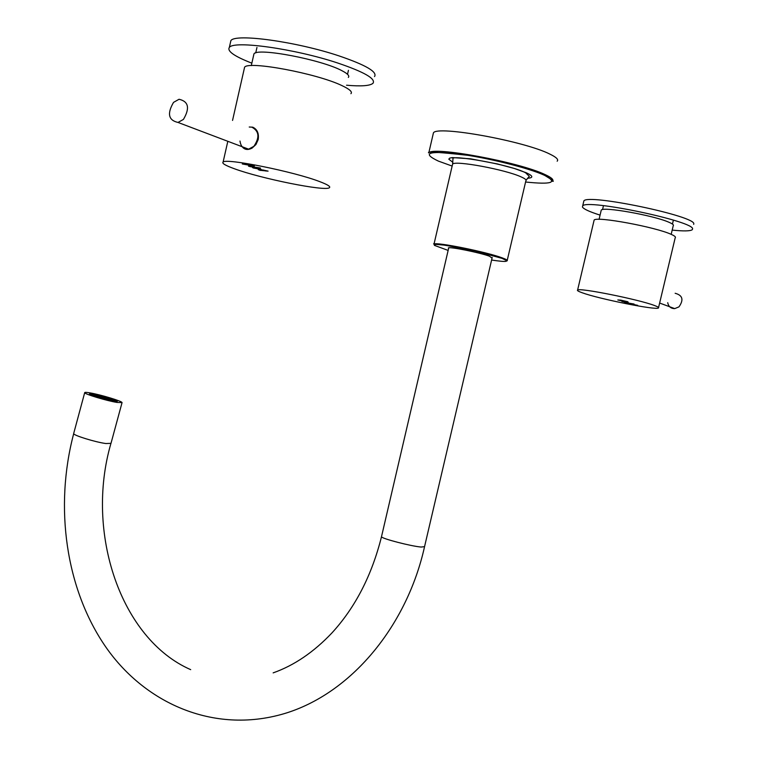 <?xml version="1.0" encoding="UTF-8"?>
<svg xmlns="http://www.w3.org/2000/svg" width="758" height="758" viewBox="0 0 758 758"><rect width="100%" height="100%" fill="white"/><g stroke="black" fill="none" stroke-linecap="round" stroke-linejoin="round"><path stroke-width="1.14" d="M525.673 172.502L525.105 172.559M448.584 248.501L448.357 247.913C449.513 246.483 479.861 252.594 489.469 256.213L492.046 258.118M433.064 134.422L433.434 132.868C436.769 125.25 524.29 141.026 549.92 154.13C556.363 157.247 558.779 159.597 557.158 161.198M113.51 401.209L117.31 401.314C113.255 399.03 105.277 396.624 93.376 394.084L89.453 393.952C93.537 396.254 101.553 398.67 113.51 401.209M73.725 433.368L73.659 433.604C73.384 435.357 95.394 442.151 105.845 443.534L111 443.345L122.01 402.773M89.984 392.881C86.346 392.246 84.583 392.189 84.688 392.701C84.508 394.075 106.603 400.745 116.988 402.441L122.057 402.583C122.085 401.162 100.473 394.634 89.984 392.881M114.524 400.859L105.201 397.448L92.959 394.757M113.52 400.281L112.222 399.968L113.529 400.158M95.025 396.197C106.063 399.684 112.933 401.238 115.652 400.878L111.672 399.04C100.71 395.581 93.859 394.037 91.121 394.387L95.025 396.197M111.805 399.059C102.737 396.131 95.906 394.482 91.311 394.122C90.278 394.264 91.472 394.946 94.892 396.178C103.657 399.333 119.821 402.706 115.178 400.432L111.805 399.059M92.978 394.662L92.287 394.586M92.268 394.653L91.765 394.634M92.296 394.785L91.453 394.653M101.43 397.524L102.595 397.789L101.449 397.457M99.156 396.974L100.321 397.239L99.175 396.908M92.324 394.681L91.784 394.558M94.466 395.079L95.631 395.344L94.485 395.013M95.802 395.458L96.437 395.657M96.2 395.685L97.365 395.951L96.219 395.619M97.536 396.074L98.18 396.263M97.943 396.301L99.108 396.557L97.962 396.235M99.279 396.68L99.923 396.879M99.686 396.908L100.852 397.173L99.705 396.841M101.022 397.296L101.667 397.486M99.961 397.088L101.259 397.4L99.961 397.088M97.82 396.586L98.985 396.851L97.839 396.519M99.772 397.031L98.616 396.699L99.772 397.031M98.218 396.472L99.516 396.785L98.218 396.472M98.047 396.557L97.28 396.32L98.076 396.453M96.342 396.159L97.64 396.472L96.342 396.159M96.181 396.235L95.404 395.998L96.209 396.131M94.835 395.847L94.058 395.61L94.864 395.742M95.138 395.818L96.304 396.083L95.157 395.752M95.934 395.932L97.242 396.245L95.934 395.932M97.375 396.263L98.17 396.406L97.375 396.263M96.474 395.865L97.773 396.178L96.474 395.865M96.313 395.941L95.536 395.704L96.342 395.837M95.745 395.875L94.598 395.543L95.745 395.875M94.163 395.562L94.958 395.695L94.163 395.562M92.457 395.041L93.622 395.306L92.476 394.975M93.869 395.553L92.722 395.221L93.869 395.553M93.395 395.202L94.561 395.468L93.414 395.136M91.917 394.776L93.225 395.089L91.917 394.776M93.357 395.108L94.163 395.24L93.357 395.108M93.528 394.918L94.693 395.183L93.547 394.852M94.864 395.297L96.029 395.562L94.883 395.231M95.906 395.723L95.129 395.477L95.934 395.619M94.333 395.363L95.499 395.629L94.352 395.297M93.793 395.089L95.091 395.401L93.793 395.089M93.234 394.946L92.457 394.71L93.262 394.842M103.533 397.95L102.235 397.637L103.533 397.95M103.903 397.893L102.756 397.562L103.903 397.893M96.039 395.43L95.262 395.193L96.067 395.325M95.821 395.392L96.465 395.553M97.773 396.036L97.005 395.799L97.801 395.932M97.555 396.008L98.208 396.159M99.516 396.652L98.739 396.406L99.544 396.548M99.298 396.614L99.952 396.775M101.259 397.258L100.482 397.021L101.288 397.154M101.041 397.23L101.695 397.381M103.126 397.723L101.828 397.41L103.126 397.723M104.595 398.13L105.39 398.263L104.595 398.13M104.31 398.121L103.164 397.789L104.31 398.121M104.187 397.903L104.983 398.035L104.187 397.903M104.708 397.827L105.504 397.969L104.708 397.827M104.424 397.827L103.278 397.495L104.424 397.827M103.145 397.476L102.349 397.344L103.116 397.58M102.567 397.514L101.42 397.183L102.567 397.514M100.88 396.927L100.084 396.794L100.852 397.031M101.506 397.126L102.311 397.268L101.506 397.126M102.737 397.249L101.942 397.116L102.709 397.353M103.666 397.41L102.87 397.268L103.638 397.514M104.945 397.761L103.799 397.429L104.945 397.761M105.087 397.599L104.32 397.363L105.116 397.495M104.538 397.533L103.391 397.201L104.538 397.533M102.965 397.22L103.761 397.353L102.965 397.22M101.667 396.936L102.832 397.201L101.686 396.87M101.401 396.86L100.606 396.728L101.373 396.965M100.975 396.879L99.677 396.567L100.975 396.879M99.137 396.32L98.341 396.188L99.108 396.425M99.772 396.519L100.568 396.652L99.772 396.519M101.345 396.832L100.198 396.5L101.345 396.832M102.425 396.974L101.127 396.661L102.425 396.974M103.78 397.116L102.984 396.984L103.751 397.22M101.79 396.642L102.946 396.908L101.799 396.576M101.496 396.671L100.729 396.434L101.525 396.576M103.202 397.154L102.055 396.822L103.202 397.154M99.933 396.32L101.089 396.586L99.952 396.254M100.189 396.188L99.393 396.055L100.16 396.292M99.753 396.207L98.464 395.894L99.753 396.207M96.967 395.591L96.2 395.344L96.996 395.486M97.375 395.818L96.598 395.572L97.403 395.714M98.436 396.131L99.232 396.273L98.436 396.131M99.639 396.358L98.862 396.121L99.668 396.254M98.332 395.865L97.536 395.733L98.303 395.97M97.621 395.685L98.426 395.818L97.621 395.685M104.073 398.196L104.869 398.329L104.073 398.196M114.231 400.461L113.558 400.357L114.202 400.565M107.835 398.215L106.575 397.903L107.835 398.215M114.534 400.793L115.32 401.086M112.317 400.783L111.53 400.641M112.26 400.745L111.104 400.413L112.26 400.745M110.175 400.252L111.473 400.565L110.175 400.252M111.255 400.584L110.668 400.47M113.217 400.925L112.478 400.811M112.535 400.745L113.33 400.878L112.535 400.745M112.686 400.48L113.842 400.811L112.667 400.537M114.951 401.02L114.449 401.077M114.761 400.963L113.473 400.65L114.761 400.963M112.411 400.47L111.615 400.338L112.383 400.575M110.839 400.158L111.985 400.489L110.82 400.224M109.758 400.025L111.056 400.338L109.758 400.025M110.128 400.177L108.83 399.864L110.128 400.177M109.218 399.769L108.422 399.637L109.19 399.873M110.649 400.11L109.351 399.798L110.649 400.11M110.782 400.129L111.568 400.262L110.782 400.129M111.199 400.11L112.497 400.423L111.199 400.11M112.923 400.404L112.127 400.271L112.895 400.508M114.202 400.755L113.056 400.423L114.202 400.755M112.08 400.196L110.791 399.883L112.08 400.196M113.785 400.527L112.639 400.196L113.785 400.527M112.506 400.177L111.71 400.034L112.478 400.281M111.161 400.034L109.863 399.722L111.161 400.034M110.232 399.873L108.934 399.57L110.232 399.873M108.006 399.409L109.304 399.722L108.006 399.409M108.375 399.561L107.077 399.248L108.375 399.561M106.812 399.002L107.958 399.333L106.793 399.068M108.887 399.494L107.598 399.182L108.887 399.494M108.669 399.314L109.815 399.646L108.65 399.381M109.446 399.494L110.744 399.807L109.446 399.494M111.17 399.788L110.374 399.656L111.142 399.892M111.805 399.987L112.591 400.12L111.805 399.987M107.333 398.935L108.479 399.258L107.314 398.992M108.261 399.087L109.408 399.419L108.242 399.153M110.327 399.58L109.038 399.267L110.327 399.58M111.113 399.76L109.967 399.428L111.113 399.76M105.059 398.386L106.215 398.717L105.04 398.452M105.845 398.566L107.143 398.879L105.845 398.566M107.57 398.86L106.774 398.727L107.541 398.964M107.702 398.879L108.991 399.191L107.702 398.879M109.124 399.21L109.919 399.352L109.124 399.21M111.038 399.561L112.184 399.892L111.019 399.627M111.625 399.684L110.478 399.352L111.625 399.684M109.929 399.106L109.143 398.973L109.901 399.21M109.01 398.945L108.214 398.812L108.981 399.049M108.081 398.793L107.285 398.651L108.053 398.897M106.224 398.471L105.428 398.338L106.205 398.575M105.296 398.32L104.5 398.177L105.277 398.414M106.12 398.774L105.324 398.632L106.092 398.879M105.191 398.613L104.396 398.481L105.163 398.717M106.887 399.191L105.732 398.86L106.887 399.191M106.944 399.229L106.148 399.087L106.916 399.333M108.64 399.807L107.484 399.475L108.64 399.807M108.697 399.845L107.901 399.712L108.669 399.949M105.523 397.723L104.727 397.59L105.495 397.827M106.556 398.149L107.352 398.282L106.556 398.149M105.694 398.026L106.84 398.348L105.675 398.092M105.817 398.244L105.021 398.111L105.788 398.348M107.38 398.604L108.167 398.736L107.38 398.604M108.726 398.746L110.024 399.049L108.726 398.746M109.114 398.651L108.318 398.519L109.086 398.755M108.953 398.916L107.807 398.585L108.953 398.916M103.003 398.016L101.705 397.704L103.003 398.016M107.475 399.769L109.607 400.252M106.3 399.485L107.257 399.712M106.129 399.343L106.925 399.475L106.129 399.343M103.78 398.841L105.021 399.163M104.5 398.945L103.344 398.613L104.5 398.945M106.366 399.267L105.21 398.935L106.366 399.267M104.083 398.717L102.936 398.386L104.083 398.717M101.591 397.997L102.889 398.31L101.591 397.997M102.112 397.931L103.42 398.244L102.112 397.931M100.748 397.789L101.544 397.922L100.748 397.789M98.407 397.306L99.213 397.552M98.18 397.239L97.1 396.898M100.985 397.713L99.838 397.381L100.985 397.713M103.96 398.49L104.756 398.632L103.96 398.49M106.101 399.021L104.803 398.708L106.101 399.021M107.854 399.637L106.556 399.324L107.854 399.637M96.92 396.841L95.281 396.292M97.422 396.813L96.617 396.68L97.394 396.917M98.862 397.145L97.555 396.832L98.862 397.145M98.995 397.173L99.8 397.306L98.995 397.173M100.729 397.467L99.431 397.154L100.729 397.467M101.515 397.647L100.369 397.315L101.515 397.647M96.209 396.453L97.517 396.766L96.209 396.453M98.303 396.946L97.147 396.614L98.303 396.946M99.241 397.097L98.085 396.766L99.241 397.097M95.11 396.226L94.267 395.932M95.366 396.235L96.171 396.377L95.366 396.235M97.109 396.538L95.811 396.226L97.109 396.538M97.896 396.718L96.749 396.387L97.896 396.718M94.125 395.875L93.585 395.667M94.466 395.837L95.773 396.15L94.466 395.837M93.423 395.61L92.95 395.42M93.622 395.619L94.428 395.761L93.622 395.619M92.846 395.373L92.277 395.126M103.552 398.263L104.348 398.405L103.552 398.263M100.056 397.552L98.9 397.22L100.056 397.552M102.52 398.158L103.827 398.471L102.52 398.158M101.923 397.874L100.776 397.543L101.923 397.874M99.118 397.4L97.962 397.059L99.118 397.4M99.459 397.429L100.615 397.761L99.44 397.495M101.335 397.751L102.482 398.083L101.316 397.817M100.653 397.836L101.96 398.149L100.653 397.836M101.998 398.225L103.296 398.537L101.998 398.225M103.865 398.547L105.172 398.86L103.865 398.547M104.424 398.755L105.58 399.087L104.405 398.822M102.567 398.509L103.581 398.784M105.845 399.333L104.689 399.002L105.845 399.333M108.119 399.883L106.973 399.551L108.119 399.883M105.229 399.22L106.063 399.428M108.688 398.67L107.399 398.357L108.688 398.67M107.096 398.594L105.949 398.272L107.096 398.594M106.471 398.196L107.759 398.509L106.471 398.196M105.912 398.196L104.613 397.884L105.912 398.196M108.129 398.462L106.982 398.13L108.129 398.462M105.93 397.95L105.135 397.817L105.902 398.054M105.656 397.751L106.944 398.054L105.656 397.751M104.784 398.386L103.979 398.244L104.756 398.49M109.55 399.201L110.839 399.504L109.55 399.201M107.153 398.632L106.357 398.5L107.124 398.736M110.858 399.258L110.062 399.125L110.829 399.362M106.404 398.774L107.551 399.106L106.385 398.841M112.601 399.873L111.814 399.741L112.572 399.978M239.992 141.035C240.817 146.749 243.678 149.459 248.586 149.165L253.854 146.332C259.852 137.492 259.179 131.096 251.817 127.154M183.427 119.413C190.04 108.176 188.581 101.458 179.049 99.27L173.544 102.368C166.959 113.624 168.456 120.323 178.026 122.445L183.427 119.413M253.627 55.334L253.958 53.875C257.133 47.337 321.771 59.645 342.085 70.778C347.666 73.687 349.751 75.904 348.339 77.43M251.846 63.17C234.43 56.367 226.917 51.127 229.333 47.46C233.426 40.202 294.739 48.711 337.443 62.923C364.21 71.972 376.053 78.775 372.974 83.314C369.942 85.862 361.14 86.497 346.558 85.218M230.366 42.912L230.877 40.648C235.008 33.2 296.359 41.586 339.044 55.903C365.801 65.027 377.626 71.915 374.518 76.577M667.722 302.679C668.518 306.611 670.858 308.591 674.724 308.61L678.969 306.867C683.924 299.798 682.645 295.269 675.141 293.28M671.181 234.345L673.227 225.751C674.061 224.974 672.545 223.771 668.67 222.141C653.263 215.338 603.036 206.432 601.265 210.089L601.094 210.79M672.194 230.1C683.517 231.266 690.178 231.152 692.187 229.759L692.547 229.087C695.939 221.639 586.275 198.624 582.684 205.93L582.438 207.01C583.584 209.037 589.459 211.738 600.071 215.12M693.674 224.368L693.75 224.036C697.189 216.4 587.497 193.432 583.868 200.927L583.613 202.007M242.503 147.147C244.919 149.866 248.122 150.179 252.092 148.094L255.948 144.532L258.194 139.586C259.084 133.446 257.275 129.315 252.755 127.183L249.23 127.022M319.838 181.664C327.712 184.658 330.886 186.676 329.36 187.738C325.248 191.566 260.875 178.604 234.241 168.693C225.372 165.471 221.668 163.264 223.108 162.07C225.865 157.91 294.398 171.715 319.838 181.664M244.237 68.817L244.588 67.263C247.923 60.574 316.853 73.422 341.858 85.559C349.609 89.188 352.631 91.898 350.926 93.689M260.553 170.361L268.076 171.147L263.054 169.991L258.26 169.621L260.25 170.408M260.401 168.03L254.593 167.073L249.534 165.225L253.172 165.538L242.285 163.974L248.245 165.045L253.324 166.883L249.704 166.571L260.401 168.03M253.144 167.944L261.15 169.47L254.167 167.509L252.423 167.433L253.144 167.944L261.178 169.385M252.405 167.442L253.163 167.859M259.568 169.015L254.034 167.736M248.501 166.182L260.477 168.058M242.408 163.965L248.264 164.96L253.324 166.883M249.534 165.225L254.404 165.85M258.279 169.621L260.269 170.323M262.865 169.972L263.443 170.275M265.717 170.825L267.981 171.071M259.928 170L266.323 171.052M582.267 292.787C598.792 298.879 655.869 310.344 658.456 308.004C659.214 307.596 657.887 306.763 654.467 305.502C638.738 299.438 579.178 287.519 577.605 290.049C576.847 290.504 578.401 291.413 582.267 292.787M658.569 307.511L675.198 237.785C676.032 237.064 674.762 235.956 671.399 234.449C655.954 227.078 596.063 216.039 594.13 220.095L593.959 220.843M637.658 305.322L626.515 303.029L637.658 305.322M624.971 302.461L634.058 304.024M617.884 299.997L627.785 301.731L620.717 300.102L617.798 299.969L622.773 301.125M621.882 301.438L628.363 302.698M627.179 302.376L622.886 301.485M625.795 301.646L628.022 301.949M618.86 299.978L626.762 301.561M624.289 302.243L624.99 302.404M627.804 303.522L637.544 305.294M626.525 303.02L628.23 303.598M631.566 303.986L627.728 303.228M491.601 260.041C507.178 262.372 510.57 261.794 501.796 258.298L475.067 250.955L444.747 245.156L436.115 244.408L434.343 244.682L434.391 245.365L448.139 250.415M507.102 260.847L501.9 258.298C484.296 251.125 428.081 242.058 434.012 244.114C435.774 241.688 486.503 251.902 502.308 257.9C506.211 259.331 507.832 260.297 507.187 260.799M452.393 164.979L452.592 164.145C454.715 160.175 505.738 169.631 521.258 176.955C525.247 178.746 526.763 180.063 525.834 180.916L507.235 260.307M452.896 162.345L448.812 159.171L449.627 158.147L452.355 157.579L470.604 158.82L497.343 163.927L514.218 168.447L526.431 172.833C533.253 176.036 533.575 177.846 527.388 178.272M452.147 166.068L438.351 161.084C421.656 153.135 428.185 150.728 457.917 153.865C486.636 157.512 528.307 167.84 544.329 175.231C558.362 182.526 552.118 184.781 525.578 182.005M552.44 181.257C554.828 181.892 552.165 179.883 544.443 175.231C530.23 168.75 496.234 159.834 468.321 155.362C439.299 152.197 426.119 151.382 428.782 152.927C431.965 145.972 519.363 162.07 545.116 174.605C551.587 177.59 554.032 179.807 552.44 181.257L552.563 180.745M492.217 257.426L424.556 546.641L421.164 547.049C411.158 546.253 381.843 538.654 381.482 536.778L381.558 536.437M434.012 244.114L452.592 164.145L452.962 158.886C449.305 154.319 510.039 164.41 525.645 172.815L529.321 176.377L526.09 180.224M428.782 152.927L433.434 132.868M424.48 546.992C407.453 623.446 353.986 691.23 287.273 712.71C216.58 735.146 146.019 704.722 105.94 647.218C65.681 589.165 54.273 507.093 73.687 433.69M110.867 443.648C85.076 532.457 120.531 638.975 190.684 669.646M448.745 247.809L381.482 536.778C371.818 575.341 355.322 607.376 331.976 632.892C313.746 652.136 294.132 665.467 273.155 672.877M73.659 433.604L84.688 392.701M90.922 394.34L90.429 394.624M248.586 149.165L178.026 122.445M251.552 148.388L250.964 148.407M251.296 65.605L253.958 53.875M229.333 47.46L230.877 40.648M659.631 303.048L674.724 308.61M599.076 219.337L601.265 210.089M582.684 205.93L583.868 200.927M256.962 47.451L255.721 52.918M223.108 162.07L227.817 141.301M232.545 120.427L244.588 67.263M348.424 70.333L347.515 74.293M603.472 205.655L602.544 209.587M577.605 290.049L594.13 220.095M673.303 220.483L672.45 224.065"/></g></svg>
